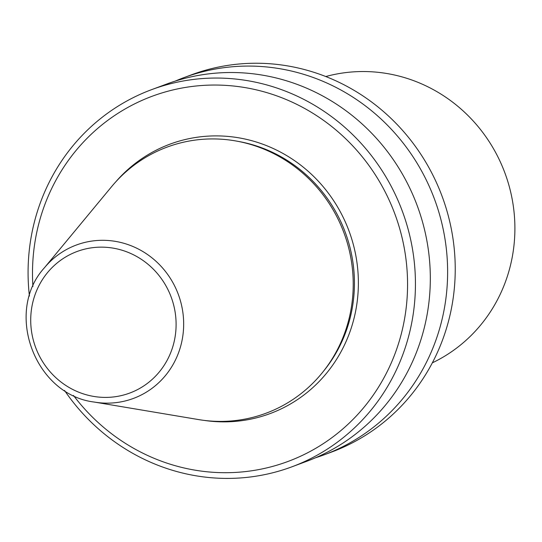 <?xml version="1.0" encoding="UTF-8"?>
<svg xmlns="http://www.w3.org/2000/svg" width="542" height="542" viewBox="0 0 542 542"><rect width="100%" height="100%" fill="white"/><g stroke="black" fill="none" stroke-linecap="round" stroke-linejoin="round"><path stroke-width="0.81" d="M94.416 402.083L198.399 419.555A141.963 135.906 -110.4 0 0 256.163 416.459A141.963 135.906 -110.4 0 0 347.361 243.107A141.963 135.906 -110.4 0 0 176.97 143.874A141.963 135.906 -110.4 0 0 111.686 186.563L44.43 267.768C4.011 312.111 34.837 394.949 94.416 402.083A81.835 78.346 -110.4 0 0 127.716 400.294A81.835 78.346 -110.4 0 0 180.29 300.363A81.835 78.346 -110.4 0 0 82.059 243.155A81.835 78.346 -110.4 0 0 44.43 267.768M73.482 395.457A194.822 186.502 -110.4 0 0 274.367 465.917A194.822 186.502 -110.4 0 0 399.522 228.026A194.822 186.502 -110.4 0 0 165.689 91.835A194.822 186.502 -110.4 0 0 32.92 286.467M64.545 390.47A201.211 192.62 -110.4 0 0 277.877 471.404A201.211 192.62 -110.4 0 0 291.935 466.804A201.211 192.62 -110.4 0 0 404.84 218.338A201.211 192.62 -110.4 0 0 165.635 85.06A201.211 192.62 -110.4 0 0 151.577 89.66A201.211 192.62 -110.4 0 0 29.417 296.081M291.935 466.804L306.813 461.269A201.211 192.62 -110.4 0 0 419.725 212.803A201.211 192.62 -110.4 0 0 180.52 79.525A201.211 192.62 -110.4 0 0 166.462 84.125L151.577 89.66M315.39 457.827A201.211 192.62 -110.4 0 0 324.116 454.826A201.211 192.62 -110.4 0 0 437.028 206.36A201.211 192.62 -110.4 0 0 197.823 73.082A201.211 192.62 -110.4 0 0 183.765 77.682A201.211 192.62 -110.4 0 0 175.195 81.117M324.116 454.826L331.731 451.994A201.211 192.62 -110.4 0 0 444.636 203.528A201.211 192.62 -110.4 0 0 205.432 70.25A201.211 192.62 -110.4 0 0 191.373 74.85L183.765 77.682M432.34 362.842A153.298 146.76 -110.4 0 0 504.873 172.871A153.298 146.76 -110.4 0 0 325.789 76.537M323.574 371.128A140.527 134.531 -110.4 0 0 345.24 232.274A140.527 134.531 -110.4 0 0 238.073 141.374M204.28 420.416A143.718 137.587 -110.4 0 0 260.113 416.852A143.718 137.587 -110.4 0 0 352.442 241.366A143.718 137.587 -110.4 0 0 179.944 140.9A143.718 137.587 -110.4 0 0 115.581 182.071M124.47 394.779A75.521 72.296 -110.4 0 0 172.986 302.565A75.521 72.296 -110.4 0 0 82.343 249.774A75.521 72.296 -110.4 0 0 33.834 341.988A75.521 72.296 -110.4 0 0 124.47 394.779"/></g></svg>
